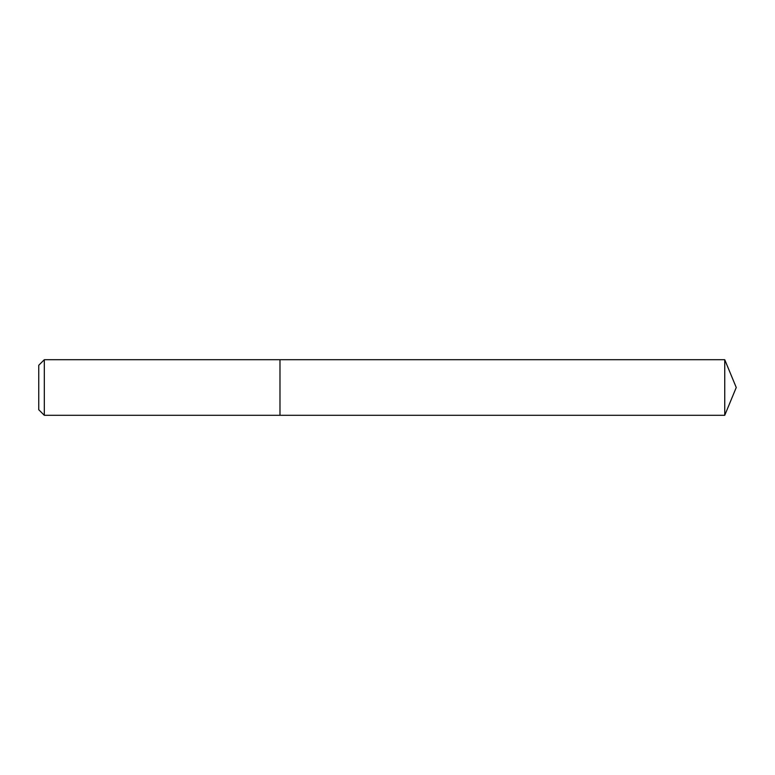 <?xml version="1.0" encoding="UTF-8"?>
<svg xmlns="http://www.w3.org/2000/svg" width="775" height="775" viewBox="0 0 775 775"><rect width="100%" height="100%" fill="white"/><g stroke="black" fill="none" stroke-linecap="round" stroke-linejoin="round"><path stroke-width="1.16" d="M44.311 359.707L44.311 415.293L279.988 415.293L279.988 359.707L44.311 359.707L38.75 365.267L38.75 409.733L44.311 415.293M279.988 359.707L279.988 415.293L724.741 415.293L724.741 359.707L279.988 359.707M724.741 359.707L736.25 387.5L724.741 415.293"/></g></svg>
